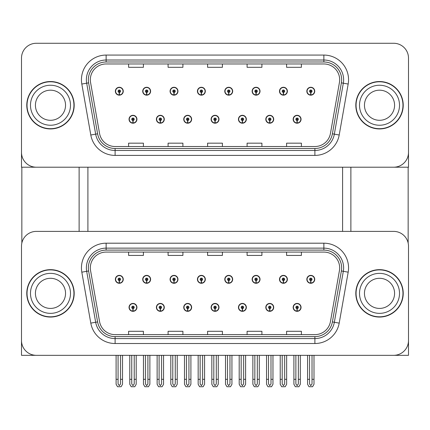 <?xml version="1.0" encoding="UTF-8"?>
<svg xmlns="http://www.w3.org/2000/svg" width="430" height="430" viewBox="0 0 430 430"><rect width="100%" height="100%" fill="white"/><g stroke="black" fill="none" stroke-linecap="round" stroke-linejoin="round"><path stroke-width="0.64" d="M211.098 307.38A3.951 3.951 0 0 0 215.048 311.331A3.951 3.951 0 0 0 218.999 307.38A3.951 3.951 0 0 0 215.048 303.429A3.951 3.951 0 0 0 211.098 307.38M238.451 307.38A3.951 3.951 0 0 0 242.402 311.331A3.951 3.951 0 0 0 246.352 307.38A3.951 3.951 0 0 0 242.402 303.429A3.951 3.951 0 0 0 238.451 307.38M183.744 307.38A3.951 3.951 0 0 0 187.695 311.331A3.951 3.951 0 0 0 191.646 307.38A3.951 3.951 0 0 0 187.695 303.429A3.951 3.951 0 0 0 183.744 307.38M156.391 307.38A3.951 3.951 0 0 0 160.342 311.331A3.951 3.951 0 0 0 164.292 307.38A3.951 3.951 0 0 0 160.342 303.429A3.951 3.951 0 0 0 156.391 307.38M129.038 307.38A3.951 3.951 0 0 0 132.988 311.331A3.951 3.951 0 0 0 136.939 307.38A3.951 3.951 0 0 0 132.988 303.429A3.951 3.951 0 0 0 129.038 307.38M265.804 307.38A3.951 3.951 0 0 0 269.755 311.331A3.951 3.951 0 0 0 273.706 307.38A3.951 3.951 0 0 0 269.755 303.429A3.951 3.951 0 0 0 265.804 307.38M279.484 279.333A3.951 3.951 0 0 0 283.435 283.284A3.951 3.951 0 0 0 287.385 279.333A3.951 3.951 0 0 0 283.435 275.383A3.951 3.951 0 0 0 279.484 279.333M252.13 279.333A3.951 3.951 0 0 0 256.081 283.284A3.951 3.951 0 0 0 260.032 279.333A3.951 3.951 0 0 0 256.081 275.383A3.951 3.951 0 0 0 252.13 279.333M224.777 279.333A3.951 3.951 0 0 0 228.728 283.284A3.951 3.951 0 0 0 232.678 279.333A3.951 3.951 0 0 0 228.728 275.383A3.951 3.951 0 0 0 224.777 279.333M197.424 279.333A3.951 3.951 0 0 0 201.374 283.284A3.951 3.951 0 0 0 205.325 279.333A3.951 3.951 0 0 0 201.374 275.383A3.951 3.951 0 0 0 197.424 279.333M170.07 279.333A3.951 3.951 0 0 0 174.021 283.284A3.951 3.951 0 0 0 177.966 279.333A3.951 3.951 0 0 0 174.021 275.383A3.951 3.951 0 0 0 170.07 279.333M142.717 279.333A3.951 3.951 0 0 0 146.668 283.284A3.951 3.951 0 0 0 150.613 279.333A3.951 3.951 0 0 0 146.668 275.383A3.951 3.951 0 0 0 142.717 279.333M115.364 279.333A3.951 3.951 0 0 0 119.309 283.284A3.951 3.951 0 0 0 123.259 279.333A3.951 3.951 0 0 0 119.309 275.383A3.951 3.951 0 0 0 115.364 279.333M293.158 307.38A3.951 3.951 0 0 0 297.108 311.331A3.951 3.951 0 0 0 301.059 307.38A3.951 3.951 0 0 0 297.108 303.429A3.951 3.951 0 0 0 293.158 307.38M306.837 279.333A3.951 3.951 0 0 0 310.788 283.284A3.951 3.951 0 0 0 314.738 279.333A3.951 3.951 0 0 0 310.788 275.383A3.951 3.951 0 0 0 306.837 279.333M408.5 355.325L408.5 246.207A14.813 14.813 0 0 0 393.687 231.394L36.313 231.394A14.813 14.813 0 0 0 21.5 246.207L21.5 355.325L408.5 355.325M87.908 167.205L87.908 231.394M342.586 167.205L342.586 231.394M211.098 119.26A3.951 3.951 0 0 0 215.048 123.211A3.951 3.951 0 0 0 218.999 119.26A3.951 3.951 0 0 0 215.048 115.31A3.951 3.951 0 0 0 211.098 119.26M238.451 119.26A3.951 3.951 0 0 0 242.402 123.211A3.951 3.951 0 0 0 246.352 119.26A3.951 3.951 0 0 0 242.402 115.31A3.951 3.951 0 0 0 238.451 119.26M183.744 119.26A3.951 3.951 0 0 0 187.695 123.211A3.951 3.951 0 0 0 191.646 119.26A3.951 3.951 0 0 0 187.695 115.31A3.951 3.951 0 0 0 183.744 119.26M156.391 119.26A3.951 3.951 0 0 0 160.342 123.211A3.951 3.951 0 0 0 164.292 119.26A3.951 3.951 0 0 0 160.342 115.31A3.951 3.951 0 0 0 156.391 119.26M129.038 119.26A3.951 3.951 0 0 0 132.988 123.211A3.951 3.951 0 0 0 136.939 119.26A3.951 3.951 0 0 0 132.988 115.31A3.951 3.951 0 0 0 129.038 119.26M265.804 119.26A3.951 3.951 0 0 0 269.755 123.211A3.951 3.951 0 0 0 273.706 119.26A3.951 3.951 0 0 0 269.755 115.31A3.951 3.951 0 0 0 265.804 119.26M279.484 91.219A3.951 3.951 0 0 0 283.435 95.17A3.951 3.951 0 0 0 287.385 91.219A3.951 3.951 0 0 0 283.435 87.269A3.951 3.951 0 0 0 279.484 91.219M252.13 91.219A3.951 3.951 0 0 0 256.081 95.17A3.951 3.951 0 0 0 260.032 91.219A3.951 3.951 0 0 0 256.081 87.269A3.951 3.951 0 0 0 252.13 91.219M224.777 91.219A3.951 3.951 0 0 0 228.728 95.17A3.951 3.951 0 0 0 232.678 91.219A3.951 3.951 0 0 0 228.728 87.269A3.951 3.951 0 0 0 224.777 91.219M197.424 91.219A3.951 3.951 0 0 0 201.374 95.17A3.951 3.951 0 0 0 205.325 91.219A3.951 3.951 0 0 0 201.374 87.269A3.951 3.951 0 0 0 197.424 91.219M170.07 91.219A3.951 3.951 0 0 0 174.021 95.17A3.951 3.951 0 0 0 177.966 91.219A3.951 3.951 0 0 0 174.021 87.269A3.951 3.951 0 0 0 170.07 91.219M142.717 91.219A3.951 3.951 0 0 0 146.668 95.17A3.951 3.951 0 0 0 150.613 91.219A3.951 3.951 0 0 0 146.668 87.269A3.951 3.951 0 0 0 142.717 91.219M115.364 91.219A3.951 3.951 0 0 0 119.309 95.17A3.951 3.951 0 0 0 123.259 91.219A3.951 3.951 0 0 0 119.309 87.269A3.951 3.951 0 0 0 115.364 91.219M293.158 119.26A3.951 3.951 0 0 0 297.108 123.211A3.951 3.951 0 0 0 301.059 119.26A3.951 3.951 0 0 0 297.108 115.31A3.951 3.951 0 0 0 293.158 119.26M306.837 91.219A3.951 3.951 0 0 0 310.788 95.17A3.951 3.951 0 0 0 314.738 91.219A3.951 3.951 0 0 0 310.788 87.269A3.951 3.951 0 0 0 306.837 91.219M408.5 167.205L408.5 58.088A14.813 14.813 0 0 0 393.687 43.274L36.313 43.274A14.813 14.813 0 0 0 21.5 58.088L21.5 167.205L408.5 167.205M26.784 293.357A23.698 23.698 0 0 0 50.482 317.055A23.698 23.698 0 0 0 74.18 293.357A23.698 23.698 0 0 0 50.482 269.658A23.698 23.698 0 0 0 26.784 293.357M355.82 293.357A23.698 23.698 0 0 0 379.518 317.055A23.698 23.698 0 0 0 403.216 293.357A23.698 23.698 0 0 0 379.518 269.658A23.698 23.698 0 0 0 355.82 293.357M90.327 267.879A15.802 15.802 0 0 1 106.129 252.082L323.871 252.082A15.802 15.802 0 0 1 339.431 270.626L330.444 321.581A15.802 15.802 0 0 1 314.889 334.637L115.111 334.637A15.802 15.802 0 0 1 99.556 321.581L90.569 270.626A15.802 15.802 0 0 1 90.327 267.879M88.354 267.879A17.775 17.775 0 0 0 88.623 270.964L97.61 321.919A17.775 17.775 0 0 0 115.111 336.609L314.889 336.609A17.775 17.775 0 0 0 332.39 321.919L341.377 270.964A17.775 17.775 0 0 0 323.871 250.104L106.129 250.104A17.775 17.775 0 0 0 88.354 267.879M81.818 272.168A24.687 24.687 0 0 1 106.129 243.192L323.871 243.192A24.687 24.687 0 0 1 348.182 272.168L339.2 323.123A24.687 24.687 0 0 1 314.889 343.522L115.111 343.522A24.687 24.687 0 0 1 90.8 323.123L81.818 272.168L86.677 271.308A19.748 19.748 0 0 1 106.129 248.131L323.871 248.131A19.748 19.748 0 0 1 343.323 271.308L334.336 322.263A19.748 19.748 0 0 1 314.889 338.587L115.111 338.587A19.748 19.748 0 0 1 95.664 322.263L86.677 271.308A19.748 19.748 0 0 1 86.376 267.879M393.687 231.394L36.313 231.394M21.5 246.207L21.5 340.512A14.813 14.813 0 0 0 36.313 355.325L393.687 355.325A14.813 14.813 0 0 0 408.5 340.512L408.5 246.207M207.593 252.082L207.593 255.425L222.407 255.425L222.407 252.082M168.092 252.082L168.092 255.425L182.906 255.425L182.906 252.082M128.591 252.082L128.591 255.425L143.405 255.425L143.405 252.082M247.094 252.082L247.094 255.425L261.908 255.425L261.908 252.082M286.595 252.082L286.595 255.425L301.409 255.425L301.409 252.082M222.407 334.637L222.407 331.293L207.593 331.293L207.593 334.637M182.906 334.637L182.906 331.293L168.092 331.293L168.092 334.637M143.405 334.637L143.405 331.293L128.591 331.293L128.591 334.637M261.908 334.637L261.908 331.293L247.094 331.293L247.094 334.637M301.409 334.637L301.409 331.293L286.595 331.293L286.595 334.637M26.784 105.237A23.698 23.698 0 0 0 50.482 128.941A23.698 23.698 0 0 0 74.18 105.237A23.698 23.698 0 0 0 50.482 81.539A23.698 23.698 0 0 0 26.784 105.237M355.82 105.237A23.698 23.698 0 0 0 379.518 128.941A23.698 23.698 0 0 0 403.216 105.237A23.698 23.698 0 0 0 379.518 81.539A23.698 23.698 0 0 0 355.82 105.237M90.327 79.76A15.802 15.802 0 0 1 106.129 63.962L323.871 63.962A15.802 15.802 0 0 1 339.431 82.506L330.444 133.461A15.802 15.802 0 0 1 314.889 146.517L115.111 146.517A15.802 15.802 0 0 1 99.556 133.461L90.569 82.506A15.802 15.802 0 0 1 90.327 79.76M88.354 79.76A17.775 17.775 0 0 0 88.623 82.85L97.61 133.805A17.775 17.775 0 0 0 115.111 148.49L314.889 148.49A17.775 17.775 0 0 0 332.39 133.805L341.377 82.85A17.775 17.775 0 0 0 323.871 61.99L106.129 61.99A17.775 17.775 0 0 0 88.354 79.76M81.818 84.049A24.687 24.687 0 0 1 106.129 55.072L323.871 55.072A24.687 24.687 0 0 1 348.182 84.049L339.2 135.004A24.687 24.687 0 0 1 314.889 155.402L115.111 155.402A24.687 24.687 0 0 1 90.8 135.004L81.818 84.049L86.677 83.194A19.748 19.748 0 0 1 106.129 60.012L323.871 60.012A19.748 19.748 0 0 1 343.323 83.194L334.336 134.149A19.748 19.748 0 0 1 314.889 150.468L115.111 150.468A19.748 19.748 0 0 1 95.664 134.149L86.677 83.194A19.748 19.748 0 0 1 86.376 79.76M393.687 43.274L36.313 43.274M21.5 58.088L21.5 152.392A14.813 14.813 0 0 0 36.313 167.205L393.687 167.205A14.813 14.813 0 0 0 408.5 152.392L408.5 58.088M207.593 63.962L207.593 67.306L222.407 67.306L222.407 63.962M168.092 63.962L168.092 67.306L182.906 67.306L182.906 63.962M128.591 63.962L128.591 67.306L143.405 67.306L143.405 63.962M247.094 63.962L247.094 67.306L261.908 67.306L261.908 63.962M286.595 63.962L286.595 67.306L301.409 67.306L301.409 63.962M222.407 146.517L222.407 143.174L207.593 143.174L207.593 146.517M182.906 146.517L182.906 143.174L168.092 143.174L168.092 146.517M143.405 146.517L143.405 143.174L128.591 143.174L128.591 146.517M261.908 146.517L261.908 143.174L247.094 143.174L247.094 146.517M301.409 146.517L301.409 143.174L286.595 143.174L286.595 146.517M298.345 355.325L298.345 383.904L297.108 385.667L295.878 383.904L295.878 379.319L293.9 379.319L293.9 384.259L295.324 386.726L298.893 386.726L300.317 384.259L300.317 355.325M297.055 308.611L296.947 311.078A3.703 3.703 0 0 1 293.405 307.38A3.703 3.703 0 0 1 297.108 303.677A3.703 3.703 0 0 1 300.812 307.38A3.703 3.703 0 0 1 297.27 311.078L297.162 308.611A1.236 1.236 0 0 0 298.345 307.38A1.236 1.236 0 0 0 297.108 306.144A1.236 1.236 0 0 0 295.878 307.38A1.236 1.236 0 0 0 297.055 308.611L297.087 307.875A0.494 0.494 0 0 1 296.614 307.38A0.494 0.494 0 0 1 297.108 306.886A0.494 0.494 0 0 1 297.603 307.38A0.494 0.494 0 0 1 297.13 307.875L297.162 308.611M293.9 355.325L293.9 379.319M295.878 355.325L295.878 379.319M298.345 379.319L300.317 379.319M312.024 355.325L312.024 383.904L310.788 385.667L309.552 383.904L309.552 379.319L307.579 379.319L307.579 384.259L309.003 386.726L312.572 386.726L313.997 384.259L313.997 355.325M310.734 280.57L310.627 283.037A3.703 3.703 0 0 1 307.084 279.333A3.703 3.703 0 0 1 310.788 275.63A3.703 3.703 0 0 1 314.491 279.333A3.703 3.703 0 0 1 310.949 283.037L310.842 280.57A1.236 1.236 0 0 0 312.024 279.333A1.236 1.236 0 0 0 310.788 278.102A1.236 1.236 0 0 0 309.552 279.333A1.236 1.236 0 0 0 310.734 280.57L310.766 279.828A0.494 0.494 0 0 1 310.293 279.333A0.494 0.494 0 0 1 310.788 278.844A0.494 0.494 0 0 1 311.282 279.333A0.494 0.494 0 0 1 310.809 279.828L310.842 280.57M307.579 355.325L307.579 379.319M309.552 355.325L309.552 379.319M312.024 379.319L313.997 379.319M297.055 120.497L296.947 122.964A3.703 3.703 0 0 1 293.405 119.26A3.703 3.703 0 0 1 297.108 115.557A3.703 3.703 0 0 1 300.812 119.26A3.703 3.703 0 0 1 297.27 122.964L297.162 120.497A1.236 1.236 0 0 0 298.345 119.26A1.236 1.236 0 0 0 297.108 118.03A1.236 1.236 0 0 0 295.878 119.26A1.236 1.236 0 0 0 297.055 120.497L297.087 119.755A0.494 0.494 0 0 1 296.614 119.26A0.494 0.494 0 0 1 297.108 118.766A0.494 0.494 0 0 1 297.603 119.26A0.494 0.494 0 0 1 297.13 119.755L297.162 120.497M310.734 92.45L310.627 94.917A3.703 3.703 0 0 1 307.084 91.219A3.703 3.703 0 0 1 310.788 87.516A3.703 3.703 0 0 1 314.491 91.219A3.703 3.703 0 0 1 310.949 94.917L310.842 92.45A1.236 1.236 0 0 0 312.024 91.219A1.236 1.236 0 0 0 310.788 89.983A1.236 1.236 0 0 0 309.552 91.219A1.236 1.236 0 0 0 310.734 92.45L310.766 91.708A0.494 0.494 0 0 1 310.293 91.219A0.494 0.494 0 0 1 310.788 90.725A0.494 0.494 0 0 1 311.282 91.219A0.494 0.494 0 0 1 310.809 91.708L310.842 92.45M310.788 385.667L309.552 383.904M283.381 92.45L283.273 94.917A3.703 3.703 0 0 1 279.731 91.219A3.703 3.703 0 0 1 283.435 87.516A3.703 3.703 0 0 1 287.138 91.219A3.703 3.703 0 0 1 283.596 94.917L283.488 92.45A1.236 1.236 0 0 0 284.665 91.219A1.236 1.236 0 0 0 283.435 89.983A1.236 1.236 0 0 0 282.198 91.219A1.236 1.236 0 0 0 283.381 92.45L283.413 91.708A0.494 0.494 0 0 1 282.94 91.219A0.494 0.494 0 0 1 283.435 90.725A0.494 0.494 0 0 1 283.929 91.219A0.494 0.494 0 0 1 283.456 91.708L283.488 92.45M256.027 92.45L255.92 94.917A3.703 3.703 0 0 1 252.378 91.219A3.703 3.703 0 0 1 256.081 87.516A3.703 3.703 0 0 1 259.784 91.219A3.703 3.703 0 0 1 256.242 94.917L256.135 92.45A1.236 1.236 0 0 0 257.312 91.219A1.236 1.236 0 0 0 256.081 89.983A1.236 1.236 0 0 0 254.845 91.219A1.236 1.236 0 0 0 256.027 92.45L256.06 91.708A0.494 0.494 0 0 1 255.587 91.219A0.494 0.494 0 0 1 256.081 90.725A0.494 0.494 0 0 1 256.576 91.219A0.494 0.494 0 0 1 256.103 91.708L256.135 92.45M257.312 355.325L257.312 383.904L256.081 385.667L254.845 383.904L254.845 379.319L252.872 379.319L252.872 384.259L254.297 386.726L257.866 386.726L259.29 384.259L259.29 355.325M228.674 92.45L228.566 94.917A3.703 3.703 0 0 1 225.024 91.219A3.703 3.703 0 0 1 228.728 87.516A3.703 3.703 0 0 1 232.431 91.219A3.703 3.703 0 0 1 228.889 94.917L228.781 92.45A1.236 1.236 0 0 0 229.959 91.219A1.236 1.236 0 0 0 228.728 89.983A1.236 1.236 0 0 0 227.492 91.219A1.236 1.236 0 0 0 228.674 92.45L228.706 91.708A0.494 0.494 0 0 1 228.233 91.219A0.494 0.494 0 0 1 228.728 90.725A0.494 0.494 0 0 1 229.222 91.219A0.494 0.494 0 0 1 228.749 91.708L228.781 92.45M229.959 355.325L229.959 383.904L228.728 385.667L227.492 383.904L227.492 379.319L225.519 379.319L225.519 384.259L226.943 386.726L230.512 386.726L231.937 384.259L231.937 355.325M201.321 92.45L201.213 94.917A3.703 3.703 0 0 1 197.671 91.219A3.703 3.703 0 0 1 201.374 87.516A3.703 3.703 0 0 1 205.078 91.219A3.703 3.703 0 0 1 201.536 94.917L201.428 92.45A1.236 1.236 0 0 0 202.605 91.219A1.236 1.236 0 0 0 201.374 89.983A1.236 1.236 0 0 0 200.138 91.219A1.236 1.236 0 0 0 201.321 92.45L201.353 91.708A0.494 0.494 0 0 1 200.88 91.219A0.494 0.494 0 0 1 201.374 90.725A0.494 0.494 0 0 1 201.869 91.219A0.494 0.494 0 0 1 201.396 91.708L201.428 92.45M202.605 355.325L202.605 383.904L201.374 385.667L200.138 383.904L200.138 379.319L198.166 379.319L198.166 384.259L199.59 386.726L203.159 386.726L204.583 384.259L204.583 355.325M284.665 355.325L284.665 383.904L283.435 385.667L282.198 383.904L282.198 379.319L280.226 379.319L280.226 384.259L281.65 386.726L285.219 386.726L286.643 384.259L286.643 355.325M283.381 280.57L283.273 283.037A3.703 3.703 0 0 1 279.731 279.333A3.703 3.703 0 0 1 283.435 275.63A3.703 3.703 0 0 1 287.138 279.333A3.703 3.703 0 0 1 283.596 283.037L283.488 280.57A1.236 1.236 0 0 0 284.665 279.333A1.236 1.236 0 0 0 283.435 278.102A1.236 1.236 0 0 0 282.198 279.333A1.236 1.236 0 0 0 283.381 280.57L283.413 279.828A0.494 0.494 0 0 1 282.94 279.333A0.494 0.494 0 0 1 283.435 278.844A0.494 0.494 0 0 1 283.929 279.333A0.494 0.494 0 0 1 283.456 279.828L283.488 280.57M280.226 355.325L280.226 379.319M282.198 355.325L282.198 379.319M284.665 379.319L286.643 379.319M256.027 280.57L255.92 283.037A3.703 3.703 0 0 1 252.378 279.333A3.703 3.703 0 0 1 256.081 275.63A3.703 3.703 0 0 1 259.784 279.333A3.703 3.703 0 0 1 256.242 283.037L256.135 280.57A1.236 1.236 0 0 0 257.312 279.333A1.236 1.236 0 0 0 256.081 278.102A1.236 1.236 0 0 0 254.845 279.333A1.236 1.236 0 0 0 256.027 280.57L256.06 279.828A0.494 0.494 0 0 1 255.587 279.333A0.494 0.494 0 0 1 256.081 278.844A0.494 0.494 0 0 1 256.576 279.333A0.494 0.494 0 0 1 256.103 279.828L256.135 280.57M252.872 355.325L252.872 379.319M254.845 355.325L254.845 379.319M256.081 385.667L254.845 383.904M257.312 379.319L259.29 379.319M228.674 280.57L228.566 283.037A3.703 3.703 0 0 1 225.024 279.333A3.703 3.703 0 0 1 228.728 275.63A3.703 3.703 0 0 1 232.431 279.333A3.703 3.703 0 0 1 228.889 283.037L228.781 280.57A1.236 1.236 0 0 0 229.959 279.333A1.236 1.236 0 0 0 228.728 278.102A1.236 1.236 0 0 0 227.492 279.333A1.236 1.236 0 0 0 228.674 280.57L228.706 279.828A0.494 0.494 0 0 1 228.233 279.333A0.494 0.494 0 0 1 228.728 278.844A0.494 0.494 0 0 1 229.222 279.333A0.494 0.494 0 0 1 228.749 279.828L228.781 280.57M225.519 355.325L225.519 379.319M227.492 355.325L227.492 379.319M228.728 385.667L227.492 383.904M229.959 379.319L231.937 379.319M201.321 280.57L201.213 283.037A3.703 3.703 0 0 1 197.671 279.333A3.703 3.703 0 0 1 201.374 275.63A3.703 3.703 0 0 1 205.078 279.333A3.703 3.703 0 0 1 201.536 283.037L201.428 280.57A1.236 1.236 0 0 0 202.605 279.333A1.236 1.236 0 0 0 201.374 278.102A1.236 1.236 0 0 0 200.138 279.333A1.236 1.236 0 0 0 201.321 280.57L201.353 279.828A0.494 0.494 0 0 1 200.88 279.333A0.494 0.494 0 0 1 201.374 278.844A0.494 0.494 0 0 1 201.869 279.333A0.494 0.494 0 0 1 201.396 279.828L201.428 280.57M198.166 355.325L198.166 379.319M200.138 355.325L200.138 379.319M201.374 385.667L200.138 383.904M202.605 379.319L204.583 379.319M270.991 355.325L270.991 383.904L269.755 385.667L268.524 383.904L268.524 379.319L266.546 379.319L266.546 384.259L267.971 386.726L271.54 386.726L272.964 384.259L272.964 355.325M269.701 308.611L269.594 311.078A3.703 3.703 0 0 1 266.052 307.38A3.703 3.703 0 0 1 269.755 303.677A3.703 3.703 0 0 1 273.458 307.38A3.703 3.703 0 0 1 269.916 311.078L269.809 308.611A1.236 1.236 0 0 0 270.991 307.38A1.236 1.236 0 0 0 269.755 306.144A1.236 1.236 0 0 0 268.524 307.38A1.236 1.236 0 0 0 269.701 308.611L269.734 307.875A0.494 0.494 0 0 1 269.261 307.38A0.494 0.494 0 0 1 269.755 306.886A0.494 0.494 0 0 1 270.25 307.38A0.494 0.494 0 0 1 269.777 307.875L269.809 308.611M266.546 355.325L266.546 379.319M268.524 355.325L268.524 379.319M270.991 379.319L272.964 379.319M243.638 355.325L243.638 383.904L242.402 385.667L241.171 383.904L241.171 379.319L239.193 379.319L239.193 384.259L240.617 386.726L244.186 386.726L245.611 384.259L245.611 355.325M242.348 308.611L242.24 311.078A3.703 3.703 0 0 1 238.698 307.38A3.703 3.703 0 0 1 242.402 303.677A3.703 3.703 0 0 1 246.105 307.38A3.703 3.703 0 0 1 242.563 311.078L242.455 308.611A1.236 1.236 0 0 0 243.638 307.38A1.236 1.236 0 0 0 242.402 306.144A1.236 1.236 0 0 0 241.171 307.38A1.236 1.236 0 0 0 242.348 308.611L242.38 307.875A0.494 0.494 0 0 1 241.907 307.38A0.494 0.494 0 0 1 242.402 306.886A0.494 0.494 0 0 1 242.896 307.38A0.494 0.494 0 0 1 242.423 307.875L242.455 308.611M239.193 355.325L239.193 379.319M241.171 355.325L241.171 379.319M243.638 379.319L245.611 379.319M216.285 355.325L216.285 383.904L215.048 385.667L213.817 383.904L213.817 379.319L211.839 379.319L211.839 384.259L213.264 386.726L216.833 386.726L218.257 384.259L218.257 355.325M214.995 308.611L214.887 311.078A3.703 3.703 0 0 1 211.345 307.38A3.703 3.703 0 0 1 215.048 303.677A3.703 3.703 0 0 1 218.752 307.38A3.703 3.703 0 0 1 215.21 311.078L215.102 308.611A1.236 1.236 0 0 0 216.285 307.38A1.236 1.236 0 0 0 215.048 306.144A1.236 1.236 0 0 0 213.817 307.38A1.236 1.236 0 0 0 214.995 308.611L215.027 307.875A0.494 0.494 0 0 1 214.554 307.38A0.494 0.494 0 0 1 215.048 306.886A0.494 0.494 0 0 1 215.543 307.38A0.494 0.494 0 0 1 215.07 307.875L215.102 308.611M211.839 355.325L211.839 379.319M213.817 355.325L213.817 379.319M216.285 379.319L218.257 379.319M269.701 120.497L269.594 122.964A3.703 3.703 0 0 1 266.052 119.26A3.703 3.703 0 0 1 269.755 115.557A3.703 3.703 0 0 1 273.458 119.26A3.703 3.703 0 0 1 269.916 122.964L269.809 120.497A1.236 1.236 0 0 0 270.991 119.26A1.236 1.236 0 0 0 269.755 118.03A1.236 1.236 0 0 0 268.524 119.26A1.236 1.236 0 0 0 269.701 120.497L269.734 119.755A0.494 0.494 0 0 1 269.261 119.26A0.494 0.494 0 0 1 269.755 118.766A0.494 0.494 0 0 1 270.25 119.26A0.494 0.494 0 0 1 269.777 119.755L269.809 120.497M242.348 120.497L242.24 122.964A3.703 3.703 0 0 1 238.698 119.26A3.703 3.703 0 0 1 242.402 115.557A3.703 3.703 0 0 1 246.105 119.26A3.703 3.703 0 0 1 242.563 122.964L242.455 120.497A1.236 1.236 0 0 0 243.638 119.26A1.236 1.236 0 0 0 242.402 118.03A1.236 1.236 0 0 0 241.171 119.26A1.236 1.236 0 0 0 242.348 120.497L242.38 119.755A0.494 0.494 0 0 1 241.907 119.26A0.494 0.494 0 0 1 242.402 118.766A0.494 0.494 0 0 1 242.896 119.26A0.494 0.494 0 0 1 242.423 119.755L242.455 120.497M214.995 120.497L214.887 122.964A3.703 3.703 0 0 1 211.345 119.26A3.703 3.703 0 0 1 215.048 115.557A3.703 3.703 0 0 1 218.752 119.26A3.703 3.703 0 0 1 215.21 122.964L215.102 120.497A1.236 1.236 0 0 0 216.285 119.26A1.236 1.236 0 0 0 215.048 118.03A1.236 1.236 0 0 0 213.817 119.26A1.236 1.236 0 0 0 214.995 120.497L215.027 119.755A0.494 0.494 0 0 1 214.554 119.26A0.494 0.494 0 0 1 215.048 118.766A0.494 0.494 0 0 1 215.543 119.26A0.494 0.494 0 0 1 215.07 119.755L215.102 120.497M21.844 167.205L21.844 243.025M79.12 167.205L79.12 231.394M350.88 167.205L350.88 231.394M408.156 167.205L408.156 243.025M65.543 293.357A15.061 15.061 0 0 0 50.482 278.296A15.061 15.061 0 0 0 35.421 293.357A15.061 15.061 0 0 0 50.482 308.417A15.061 15.061 0 0 0 65.543 293.357A15.061 15.061 0 0 1 50.482 308.417A15.061 15.061 0 0 1 35.421 293.357M27.031 293.357A23.451 23.451 0 0 1 50.482 269.906A23.451 23.451 0 0 1 73.939 293.357A23.451 23.451 0 0 1 50.482 316.813A23.451 23.451 0 0 1 27.031 293.357M394.579 105.237A15.061 15.061 0 0 0 379.518 90.182A15.061 15.061 0 0 0 364.457 105.237A15.061 15.061 0 0 0 379.518 120.298A15.061 15.061 0 0 0 394.579 105.237A15.061 15.061 0 0 1 379.518 120.298A15.061 15.061 0 0 1 364.457 105.237M356.062 105.237A23.451 23.451 0 0 1 379.518 81.786A23.451 23.451 0 0 1 402.969 105.237A23.451 23.451 0 0 1 379.518 128.694A23.451 23.451 0 0 1 356.062 105.237M394.579 293.357A15.061 15.061 0 0 0 379.518 278.296A15.061 15.061 0 0 0 364.457 293.357A15.061 15.061 0 0 0 379.518 308.417A15.061 15.061 0 0 0 394.579 293.357A15.061 15.061 0 0 1 379.518 308.417A15.061 15.061 0 0 1 364.457 293.357M356.062 293.357A23.451 23.451 0 0 1 379.518 269.906A23.451 23.451 0 0 1 402.969 293.357A23.451 23.451 0 0 1 379.518 316.813A23.451 23.451 0 0 1 356.062 293.357M65.543 105.237A15.061 15.061 0 0 0 50.482 90.182A15.061 15.061 0 0 0 35.421 105.237A15.061 15.061 0 0 0 50.482 120.298A15.061 15.061 0 0 0 65.543 105.237A15.061 15.061 0 0 1 50.482 120.298A15.061 15.061 0 0 1 35.421 105.237M27.031 105.237A23.451 23.451 0 0 1 50.482 81.786A23.451 23.451 0 0 1 73.939 105.237A23.451 23.451 0 0 1 50.482 128.694A23.451 23.451 0 0 1 27.031 105.237M175.252 355.325L175.252 383.904L174.021 385.667L172.785 383.904L172.785 379.319L170.812 379.319L170.812 384.259L172.236 386.726L175.805 386.726L177.23 384.259L177.23 355.325M173.967 280.57L173.86 283.037A3.703 3.703 0 0 1 170.318 279.333A3.703 3.703 0 0 1 174.021 275.63A3.703 3.703 0 0 1 177.724 279.333A3.703 3.703 0 0 1 174.182 283.037L174.075 280.57A1.236 1.236 0 0 0 175.252 279.333A1.236 1.236 0 0 0 174.021 278.102A1.236 1.236 0 0 0 172.785 279.333A1.236 1.236 0 0 0 173.967 280.57L174 279.828A0.494 0.494 0 0 1 173.526 279.333A0.494 0.494 0 0 1 174.021 278.844A0.494 0.494 0 0 1 174.51 279.333A0.494 0.494 0 0 1 174.042 279.828L174.075 280.57M170.812 355.325L170.812 379.319M172.785 355.325L172.785 379.319M175.252 379.319L177.23 379.319M147.899 355.325L147.899 383.904L146.668 385.667L145.431 383.904L145.431 379.319L143.453 379.319L143.453 384.259L144.883 386.726L148.447 386.726L149.876 384.259L149.876 355.325M146.614 280.57L146.506 283.037A3.703 3.703 0 0 1 142.964 279.333A3.703 3.703 0 0 1 146.668 275.63A3.703 3.703 0 0 1 150.371 279.333A3.703 3.703 0 0 1 146.829 283.037L146.721 280.57A1.236 1.236 0 0 0 147.899 279.333A1.236 1.236 0 0 0 146.668 278.102A1.236 1.236 0 0 0 145.431 279.333A1.236 1.236 0 0 0 146.614 280.57L146.646 279.828A0.494 0.494 0 0 1 146.173 279.333A0.494 0.494 0 0 1 146.668 278.844A0.494 0.494 0 0 1 147.157 279.333A0.494 0.494 0 0 1 146.689 279.828L146.721 280.57M143.453 355.325L143.453 379.319M145.431 355.325L145.431 379.319M147.899 379.319L149.876 379.319M120.545 355.325L120.545 383.904L119.309 385.667L118.078 383.904L118.078 379.319L116.1 379.319L116.1 384.259L117.53 386.726L121.093 386.726L122.523 384.259L122.523 355.325M119.255 280.57L119.148 283.037A3.703 3.703 0 0 1 115.611 279.333A3.703 3.703 0 0 1 119.309 275.63A3.703 3.703 0 0 1 123.012 279.333A3.703 3.703 0 0 1 119.475 283.037L119.368 280.57A1.236 1.236 0 0 0 120.545 279.333A1.236 1.236 0 0 0 119.309 278.102A1.236 1.236 0 0 0 118.078 279.333A1.236 1.236 0 0 0 119.255 280.57L119.287 279.828A0.494 0.494 0 0 1 118.82 279.333A0.494 0.494 0 0 1 119.309 278.844A0.494 0.494 0 0 1 119.803 279.333A0.494 0.494 0 0 1 119.336 279.828L119.368 280.57M116.1 355.325L116.1 379.319M118.078 355.325L118.078 379.319M120.545 379.319L122.523 379.319M173.967 92.45L173.86 94.917A3.703 3.703 0 0 1 170.318 91.219A3.703 3.703 0 0 1 174.021 87.516A3.703 3.703 0 0 1 177.724 91.219A3.703 3.703 0 0 1 174.182 94.917L174.075 92.45A1.236 1.236 0 0 0 175.252 91.219A1.236 1.236 0 0 0 174.021 89.983A1.236 1.236 0 0 0 172.785 91.219A1.236 1.236 0 0 0 173.967 92.45L174 91.708A0.494 0.494 0 0 1 173.526 91.219A0.494 0.494 0 0 1 174.021 90.725A0.494 0.494 0 0 1 174.51 91.219A0.494 0.494 0 0 1 174.042 91.708L174.075 92.45M174.021 385.667L172.785 383.904M146.614 92.45L146.506 94.917A3.703 3.703 0 0 1 142.964 91.219A3.703 3.703 0 0 1 146.668 87.516A3.703 3.703 0 0 1 150.371 91.219A3.703 3.703 0 0 1 146.829 94.917L146.721 92.45A1.236 1.236 0 0 0 147.899 91.219A1.236 1.236 0 0 0 146.668 89.983A1.236 1.236 0 0 0 145.431 91.219A1.236 1.236 0 0 0 146.614 92.45L146.646 91.708A0.494 0.494 0 0 1 146.173 91.219A0.494 0.494 0 0 1 146.668 90.725A0.494 0.494 0 0 1 147.157 91.219A0.494 0.494 0 0 1 146.689 91.708L146.721 92.45M146.668 385.667L145.431 383.904M119.255 92.45L119.148 94.917A3.703 3.703 0 0 1 115.611 91.219A3.703 3.703 0 0 1 119.309 87.516A3.703 3.703 0 0 1 123.012 91.219A3.703 3.703 0 0 1 119.475 94.917L119.368 92.45A1.236 1.236 0 0 0 120.545 91.219A1.236 1.236 0 0 0 119.309 89.983A1.236 1.236 0 0 0 118.078 91.219A1.236 1.236 0 0 0 119.255 92.45L119.287 91.708A0.494 0.494 0 0 1 118.82 91.219A0.494 0.494 0 0 1 119.309 90.725A0.494 0.494 0 0 1 119.803 91.219A0.494 0.494 0 0 1 119.336 91.708L119.368 92.45M119.309 385.667L118.078 383.904M187.641 120.497L187.534 122.964A3.703 3.703 0 0 1 183.992 119.26A3.703 3.703 0 0 1 187.695 115.557A3.703 3.703 0 0 1 191.398 119.26A3.703 3.703 0 0 1 187.856 122.964L187.749 120.497A1.236 1.236 0 0 0 188.931 119.26A1.236 1.236 0 0 0 187.695 118.03A1.236 1.236 0 0 0 186.459 119.26A1.236 1.236 0 0 0 187.641 120.497L187.674 119.755A0.494 0.494 0 0 1 187.2 119.26A0.494 0.494 0 0 1 187.695 118.766A0.494 0.494 0 0 1 188.189 119.26A0.494 0.494 0 0 1 187.716 119.755L187.749 120.497M160.288 120.497L160.18 122.964A3.703 3.703 0 0 1 156.638 119.26A3.703 3.703 0 0 1 160.342 115.557A3.703 3.703 0 0 1 164.045 119.26A3.703 3.703 0 0 1 160.503 122.964L160.395 120.497A1.236 1.236 0 0 0 161.578 119.26A1.236 1.236 0 0 0 160.342 118.03A1.236 1.236 0 0 0 159.105 119.26A1.236 1.236 0 0 0 160.288 120.497L160.32 119.755A0.494 0.494 0 0 1 159.847 119.26A0.494 0.494 0 0 1 160.342 118.766A0.494 0.494 0 0 1 160.836 119.26A0.494 0.494 0 0 1 160.363 119.755L160.395 120.497M132.934 120.497L132.827 122.964A3.703 3.703 0 0 1 129.285 119.26A3.703 3.703 0 0 1 132.988 115.557A3.703 3.703 0 0 1 136.692 119.26A3.703 3.703 0 0 1 133.149 122.964L133.042 120.497A1.236 1.236 0 0 0 134.225 119.26A1.236 1.236 0 0 0 132.988 118.03A1.236 1.236 0 0 0 131.752 119.26A1.236 1.236 0 0 0 132.934 120.497L132.967 119.755A0.494 0.494 0 0 1 132.494 119.26A0.494 0.494 0 0 1 132.988 118.766A0.494 0.494 0 0 1 133.483 119.26A0.494 0.494 0 0 1 133.01 119.755L133.042 120.497M188.931 355.325L188.931 383.904L187.695 385.667L186.459 383.904L186.459 379.319L184.486 379.319L184.486 384.259L185.91 386.726L189.479 386.726L190.904 384.259L190.904 355.325M187.641 308.611L187.534 311.078A3.703 3.703 0 0 1 183.992 307.38A3.703 3.703 0 0 1 187.695 303.677A3.703 3.703 0 0 1 191.398 307.38A3.703 3.703 0 0 1 187.856 311.078L187.749 308.611A1.236 1.236 0 0 0 188.931 307.38A1.236 1.236 0 0 0 187.695 306.144A1.236 1.236 0 0 0 186.459 307.38A1.236 1.236 0 0 0 187.641 308.611L187.674 307.875A0.494 0.494 0 0 1 187.2 307.38A0.494 0.494 0 0 1 187.695 306.886A0.494 0.494 0 0 1 188.189 307.38A0.494 0.494 0 0 1 187.716 307.875L187.749 308.611M184.486 355.325L184.486 379.319M186.459 355.325L186.459 379.319M188.931 379.319L190.904 379.319M161.578 355.325L161.578 383.904L160.342 385.667L159.105 383.904L159.105 379.319L157.133 379.319L157.133 384.259L158.557 386.726L162.126 386.726L163.55 384.259L163.55 355.325M160.288 308.611L160.18 311.078A3.703 3.703 0 0 1 156.638 307.38A3.703 3.703 0 0 1 160.342 303.677A3.703 3.703 0 0 1 164.045 307.38A3.703 3.703 0 0 1 160.503 311.078L160.395 308.611A1.236 1.236 0 0 0 161.578 307.38A1.236 1.236 0 0 0 160.342 306.144A1.236 1.236 0 0 0 159.105 307.38A1.236 1.236 0 0 0 160.288 308.611L160.32 307.875A0.494 0.494 0 0 1 159.847 307.38A0.494 0.494 0 0 1 160.342 306.886A0.494 0.494 0 0 1 160.836 307.38A0.494 0.494 0 0 1 160.363 307.875L160.395 308.611M157.133 355.325L157.133 379.319M159.105 355.325L159.105 379.319M161.578 379.319L163.55 379.319M134.225 355.325L134.225 383.904L132.988 385.667L131.752 383.904L131.752 379.319L129.779 379.319L129.779 384.259L131.204 386.726L134.773 386.726L136.197 384.259L136.197 355.325M132.934 308.611L132.827 311.078A3.703 3.703 0 0 1 129.285 307.38A3.703 3.703 0 0 1 132.988 303.677A3.703 3.703 0 0 1 136.692 307.38A3.703 3.703 0 0 1 133.149 311.078L133.042 308.611A1.236 1.236 0 0 0 134.225 307.38A1.236 1.236 0 0 0 132.988 306.144A1.236 1.236 0 0 0 131.752 307.38A1.236 1.236 0 0 0 132.934 308.611L132.967 307.875A0.494 0.494 0 0 1 132.494 307.38A0.494 0.494 0 0 1 132.988 306.886A0.494 0.494 0 0 1 133.483 307.38A0.494 0.494 0 0 1 133.01 307.875L133.042 308.611M129.779 355.325L129.779 379.319M131.752 355.325L131.752 379.319M134.225 379.319L136.197 379.319M323.871 243.192L323.871 250.104M86.677 271.308L88.623 270.964M115.111 343.522L115.111 336.609M314.889 336.609L314.889 343.522M332.39 321.919L339.2 323.123M90.8 323.123L97.61 321.919M341.377 270.964L348.182 272.168M106.129 243.192L106.129 250.104M323.871 55.072L323.871 61.99M86.677 83.194L88.623 82.85M115.111 155.402L115.111 148.49M314.889 148.49L314.889 155.402M332.39 133.805L339.2 135.004M90.8 135.004L97.61 133.805M341.377 82.85L348.182 84.049M106.129 55.072L106.129 61.99M296.947 311.078A3.703 3.703 0 0 1 293.405 307.38M310.627 283.037A3.703 3.703 0 0 1 307.084 279.333M296.947 122.964A3.703 3.703 0 0 1 293.405 119.26M310.627 94.917A3.703 3.703 0 0 1 307.084 91.219M283.273 94.917A3.703 3.703 0 0 1 279.731 91.219M255.92 94.917A3.703 3.703 0 0 1 252.378 91.219M228.566 94.917A3.703 3.703 0 0 1 225.024 91.219M201.213 94.917A3.703 3.703 0 0 1 197.671 91.219M283.273 283.037A3.703 3.703 0 0 1 279.731 279.333M255.92 283.037A3.703 3.703 0 0 1 252.378 279.333M228.566 283.037A3.703 3.703 0 0 1 225.024 279.333M201.213 283.037A3.703 3.703 0 0 1 197.671 279.333M269.594 311.078A3.703 3.703 0 0 1 266.052 307.38M242.24 311.078A3.703 3.703 0 0 1 238.698 307.38M214.887 311.078A3.703 3.703 0 0 1 211.345 307.38M269.594 122.964A3.703 3.703 0 0 1 266.052 119.26M242.24 122.964A3.703 3.703 0 0 1 238.698 119.26M214.887 122.964A3.703 3.703 0 0 1 211.345 119.26M30.487 293.357A19.995 19.995 0 0 1 50.482 273.362A19.995 19.995 0 0 1 70.482 293.357A19.995 19.995 0 0 1 50.482 313.357A19.995 19.995 0 0 1 30.487 293.357M359.518 105.237A19.995 19.995 0 0 1 379.518 85.242A19.995 19.995 0 0 1 399.513 105.237A19.995 19.995 0 0 1 379.518 125.237A19.995 19.995 0 0 1 359.518 105.237M359.518 293.357A19.995 19.995 0 0 1 379.518 273.362A19.995 19.995 0 0 1 399.513 293.357A19.995 19.995 0 0 1 379.518 313.357A19.995 19.995 0 0 1 359.518 293.357M30.487 105.237A19.995 19.995 0 0 1 50.482 85.242A19.995 19.995 0 0 1 70.482 105.237A19.995 19.995 0 0 1 50.482 125.237A19.995 19.995 0 0 1 30.487 105.237M173.86 283.037A3.703 3.703 0 0 1 170.318 279.333M146.506 283.037A3.703 3.703 0 0 1 142.964 279.333M119.148 283.037A3.703 3.703 0 0 1 115.611 279.333M173.86 94.917A3.703 3.703 0 0 1 170.318 91.219M146.506 94.917A3.703 3.703 0 0 1 142.964 91.219M119.148 94.917A3.703 3.703 0 0 1 115.611 91.219M187.534 122.964A3.703 3.703 0 0 1 183.992 119.26M160.18 122.964A3.703 3.703 0 0 1 156.638 119.26M132.827 122.964A3.703 3.703 0 0 1 129.285 119.26M187.534 311.078A3.703 3.703 0 0 1 183.992 307.38M160.18 311.078A3.703 3.703 0 0 1 156.638 307.38M132.827 311.078A3.703 3.703 0 0 1 129.285 307.38"/></g></svg>
